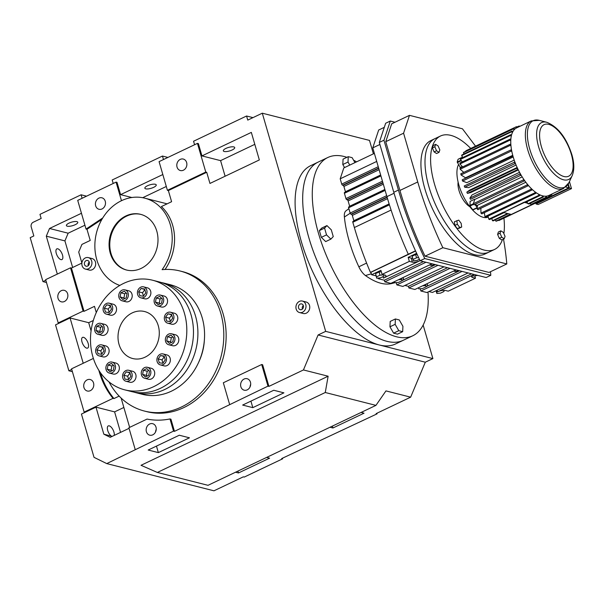 <?xml version="1.0" encoding="UTF-8"?>
<svg xmlns="http://www.w3.org/2000/svg" width="604" height="604" viewBox="0 0 604 604"><rect width="100%" height="100%" fill="white"/><g stroke="black" fill="none" stroke-linecap="round" stroke-linejoin="round"><path stroke-width="0.91" d="M194.579 144.741L193.559 141.245L246.568 116.006L247.761 120.105L262.295 113.19L369.505 140.407L373.408 153.839M423.147 325.043L432.894 358.595L425.307 362.204L410.652 397.168L376.126 413.612L377.07 413.846L281.675 458.572L282.619 458.814L244.258 477.077L243.314 476.843L213.959 490.81L106.749 463.593L94.02 457.334L81.442 414.065L95.976 407.141L103.835 434.193L110.2 437.319L129.052 428.342M102.763 217.946L86.04 229.067L77.712 200.377L116.074 182.114L117.01 182.355L120.581 194.647L131.868 197.516M376.896 413.242L377.07 413.846M197.448 143.375L205.775 172.057L167.414 190.32L159.078 161.638L197.448 143.375L198.384 143.609L201.955 155.907L251.332 132.397L259.335 159.939L209.958 183.442L206.719 172.299L168.357 190.562L171.596 201.706L161.374 206.576A45.421 38.211 104.2 0 1 172.653 225.269A45.421 38.211 104.2 0 1 165.035 269.467M246.568 116.006L252.963 117.629M410.652 397.168L385.964 390.901L375.937 405.375L208.018 485.322L157.342 472.456L325.269 392.509L328.131 376.216L303.442 369.95L268.916 386.386L262.627 364.748L261.691 364.506L267.972 386.145L268.916 386.386M262.295 113.19L325.677 331.369L318.097 334.978L425.307 362.204M318.097 334.978L303.442 369.95M325.269 392.509L375.937 405.375M252.812 407.647L242.649 405.065L273.748 390.26L283.903 392.842L252.812 407.647L250.917 401.131M235.545 472.215L238.482 472.962L269.58 458.157L266.643 457.409M329.995 427.247L332.932 427.994L364.031 413.189L361.094 412.441M267.972 386.145L174.465 431.354L170.932 419.184L169.988 418.942L173.522 431.113L174.465 431.354M173.522 431.113L106.749 463.593M328.131 376.216L141.026 465.291L157.342 472.456M158.354 452.615L148.199 450.033L179.297 435.227L189.452 437.809L158.354 452.615L156.466 446.099M325.677 331.369L432.894 358.595M428.002 292.019A98.739 43.745 -115.5 0 1 412.713 335.794L395.537 343.97A98.739 43.745 -115.5 0 1 379.289 344.982A98.739 43.745 -115.5 0 1 301.366 241.691A98.739 43.745 -115.5 0 1 310.652 165.677L318.233 162.061A98.739 43.745 -115.5 0 0 308.954 238.074A98.739 43.745 -115.5 0 1 318.233 162.061L327.829 157.501A98.739 43.745 -115.5 0 1 346.892 157.319M282.446 458.209L282.619 458.814M82.106 198.286L81.095 194.79L86.538 196.172M81.095 194.79L39.97 214.367L41.163 218.467L33.167 222.272A3.594 3.02 -75.8 0 0 31.212 226.93L33.832 235.945L30.2 237.682L42.967 281.607L45.829 280.248M163.48 159.547L162.461 156.051L112.185 179.984L113.205 183.48M95.666 205.821A5.927 4.983 104.2 0 1 96.851 199.796A5.927 4.983 104.2 0 1 101.917 197.802A5.927 4.983 104.2 0 1 105.255 201.26A5.927 4.983 104.2 0 1 104.069 207.285A5.927 4.983 104.2 0 1 99.003 209.286A5.927 4.983 104.2 0 1 95.666 205.821M116.074 182.114L121.472 200.709M162.831 174.533L120.581 194.647M81.895 263.019L78.716 252.087L81.94 244.393L90.222 240.452L86.984 229.301L101.91 219.373M86.04 229.067L86.984 229.301M81.457 213.272L49.528 228.478L46.304 236.172L57.32 274.088M180.037 270.992L182.393 271.589A72.254 60.793 104.2 0 1 223.095 313.778A72.254 60.793 104.2 0 1 208.637 387.262A72.254 60.793 104.2 0 1 146.825 411.664L144.469 411.067A72.254 60.793 -75.8 0 0 206.289 386.666A72.254 60.793 -75.8 0 0 220.747 313.182A72.254 60.793 -75.8 0 0 180.037 270.992A72.254 60.793 -75.8 0 0 162.106 269.671A45.421 38.211 -75.8 0 0 170.298 224.673A45.421 38.211 -75.8 0 0 144.711 198.15A45.421 38.211 -75.8 0 0 105.859 213.484A45.421 38.211 -75.8 0 0 96.776 259.675A45.421 38.211 -75.8 0 0 119.818 285.435M119.147 396.111L113.952 398.58A79.486 66.87 104.2 0 1 100.377 372.63M129.641 427.375L121.132 398.081M302.423 301.064L306.183 302.015A5.927 4.983 104.2 0 1 309.52 305.473A5.927 4.983 104.2 0 1 308.334 311.498A5.927 4.983 104.2 0 1 303.268 313.499L299.508 312.547A5.927 4.983 104.2 0 1 296.171 309.082A5.927 4.983 104.2 0 1 297.357 303.057A5.927 4.983 104.2 0 1 302.423 301.064A5.927 4.983 104.2 0 1 305.76 304.522A5.927 4.983 104.2 0 1 304.575 310.547A5.927 4.983 104.2 0 1 299.508 312.547M177.04 167.082A5.927 4.983 104.2 0 1 178.225 161.057A5.927 4.983 104.2 0 1 183.291 159.056A5.927 4.983 104.2 0 1 186.628 162.514A5.927 4.983 104.2 0 1 185.443 168.539A5.927 4.983 104.2 0 1 180.377 170.539A5.927 4.983 104.2 0 1 177.04 167.082M205.775 172.057L206.719 172.299M254.805 144.341L220.581 160.634L225.111 176.232M220.581 160.634L201.955 155.907M162.461 156.051L167.912 157.433M167.414 190.32L168.357 190.562M224.227 151.483A5.927 1.835 163.8 0 0 230.879 150.517A5.927 1.835 163.8 0 0 234.707 147.55A5.927 1.835 163.8 0 0 233.816 146.915A5.927 1.835 163.8 0 0 227.157 147.889A5.927 1.835 163.8 0 0 223.329 150.857A5.927 1.835 163.8 0 0 224.227 151.483M250.69 384.333A5.927 4.983 -75.8 0 0 250.018 386.968M332.389 426.107L332.932 427.994M135.16 449.376L128.879 427.738L147.044 419.085A79.486 66.87 -75.8 0 0 169.988 418.942M146.402 431.709A5.927 4.983 104.2 0 1 147.587 425.684A5.927 4.983 104.2 0 1 152.661 423.683A5.927 4.983 104.2 0 1 155.998 427.141A5.927 4.983 104.2 0 1 154.813 433.166A5.927 4.983 104.2 0 1 149.739 435.167A5.927 4.983 104.2 0 1 146.402 431.709M229.611 404.408L223.329 382.77L261.691 364.506M240.86 386.741A5.927 4.983 104.2 0 1 242.038 380.716A5.927 4.983 104.2 0 1 247.112 378.716A5.927 4.983 104.2 0 1 250.449 382.173A5.927 4.983 104.2 0 1 249.263 388.198A5.927 4.983 104.2 0 1 244.197 390.199A5.927 4.983 104.2 0 1 240.86 386.741M237.938 471.075L238.482 472.962M156.24 429.301A5.927 4.983 -75.8 0 0 155.568 431.936M403.117 340.362A98.739 43.745 -115.5 0 1 308.954 238.074A98.739 43.745 -115.5 0 0 403.117 340.362M76.882 221.63A5.927 1.835 163.8 0 0 70.223 222.604A5.927 1.835 163.8 0 0 66.395 225.571A5.927 1.835 163.8 0 0 67.293 226.198A5.927 1.835 163.8 0 0 73.945 225.232A5.927 1.835 163.8 0 0 77.773 222.264A5.927 1.835 163.8 0 0 76.882 221.63M167.074 203.865A45.421 38.211 -75.8 0 0 165.685 203.48L144.711 198.15M166.296 186.477L142.703 197.712M145.76 188.841A5.927 1.835 163.8 0 0 152.412 187.874A5.927 1.835 163.8 0 0 156.24 184.907A5.927 1.835 163.8 0 0 155.349 184.273A5.927 1.835 163.8 0 0 148.69 185.247A5.927 1.835 163.8 0 0 144.862 188.214A5.927 1.835 163.8 0 0 145.76 188.841M84.922 225.216L68.146 233.204L49.528 228.478M96.278 312.54L94.481 306.349L84.031 311.324L71.453 268.048L81.887 263.08M88.35 257.606L92.11 258.565A5.927 4.983 104.2 0 1 95.447 262.023A5.927 4.983 104.2 0 1 94.262 268.048A5.927 4.983 104.2 0 1 89.196 270.048L85.428 269.09A5.927 4.983 104.2 0 1 82.091 265.632A5.927 4.983 104.2 0 1 83.276 259.607A5.927 4.983 104.2 0 1 88.35 257.606A5.927 4.983 104.2 0 1 91.687 261.071A5.927 4.983 104.2 0 1 90.502 267.096A5.927 4.983 104.2 0 1 85.428 269.09M68.146 233.204L64.922 240.898L72.646 267.481M46.485 282.506L42.967 281.607M56.285 253.431A5.927 2.627 64.5 0 0 61.933 259.569A5.927 2.627 64.5 0 0 62.491 255.009A5.927 2.627 64.5 0 0 56.836 248.871A5.927 2.627 64.5 0 0 56.285 253.431M64.922 240.898L46.304 236.172M70.517 267.806L83.088 311.083L58.226 322.921L45.655 279.644L70.517 267.806L71.453 268.048M98.86 370.343A79.486 66.87 -75.8 0 0 113.016 398.346L113.952 398.58M113.016 398.346L84.137 412.094L71.566 368.817L93.371 358.436M84.137 412.094L85.073 412.328M123.858 407.466L114.594 411.875L95.976 407.141M108.984 381.887A72.254 60.793 -75.8 0 0 144.469 411.067M112.268 436.33L103.835 434.193M111.234 436.073A5.927 2.627 -115.5 0 1 107.716 430.471A5.927 2.627 -115.5 0 1 108.275 425.911A5.927 2.627 -115.5 0 1 113.922 432.049A5.927 2.627 -115.5 0 1 114.194 435.416M114.594 411.875L120.558 432.389M72.397 371.679L68.871 370.788L55.538 324.884L70.064 317.968L83.224 363.261M58.226 322.921L59.169 323.155M71.74 369.422L68.871 370.788M198.716 362.173A49.551 41.684 -75.8 0 0 204.386 339.841M110.283 253.242A28.72 24.168 -75.8 0 0 126.47 270.011A28.72 24.168 -75.8 0 0 151.038 260.316A28.72 24.168 -75.8 0 0 156.783 231.106A28.72 24.168 -75.8 0 0 140.604 214.329A28.72 24.168 -75.8 0 0 116.036 224.031A28.72 24.168 -75.8 0 0 110.283 253.242M93.326 320.49L88.69 322.695L70.064 317.968M83.088 311.083L84.031 311.324M58.044 298.376A5.927 4.983 104.2 0 1 59.23 292.351A5.927 4.983 104.2 0 1 64.296 290.35A5.927 4.983 104.2 0 1 67.633 293.808A5.927 4.983 104.2 0 1 66.448 299.833A5.927 4.983 104.2 0 1 61.381 301.834A5.927 4.983 104.2 0 1 58.044 298.376M83.956 387.549A5.927 4.983 104.2 0 1 85.141 381.524A5.927 4.983 104.2 0 1 90.207 379.523A5.927 4.983 104.2 0 1 93.544 382.981A5.927 4.983 104.2 0 1 92.359 389.006A5.927 4.983 104.2 0 1 87.293 391.007A5.927 4.983 104.2 0 1 83.956 387.549M82.001 341.955A5.927 2.627 64.5 0 0 87.648 348.085A5.927 2.627 64.5 0 0 88.207 343.525A5.927 2.627 64.5 0 0 82.559 337.387A5.927 2.627 64.5 0 0 82.001 341.955M88.69 322.695L91.068 330.901M298.565 307.942A2.96 2.491 104.2 0 1 299.161 304.929A2.96 2.491 104.2 0 1 301.69 303.933A2.96 2.491 104.2 0 1 303.359 305.662A2.96 2.491 104.2 0 1 302.77 308.674A2.96 2.491 104.2 0 1 300.233 309.671A2.96 2.491 104.2 0 1 298.565 307.942M140.958 214.428A28.72 24.168 -75.8 0 0 116.61 224.378A28.72 24.168 -75.8 0 0 110.993 253.423A28.72 24.168 -75.8 0 0 126.817 270.101M84.492 264.492A2.96 2.491 104.2 0 1 85.088 261.479A2.96 2.491 104.2 0 1 87.618 260.483A2.96 2.491 104.2 0 1 89.286 262.212A2.96 2.491 104.2 0 1 88.697 265.224A2.96 2.491 104.2 0 1 86.161 266.221A2.96 2.491 104.2 0 1 84.492 264.492M302.385 309.082A2.96 2.491 104.2 0 1 302.332 308.901A2.96 2.491 104.2 0 1 303.306 305.481M88.312 265.632A2.96 2.491 104.2 0 1 88.252 265.45A2.96 2.491 104.2 0 1 89.226 262.03M569.436 181.578L571.49 188.629L538.126 204.514L536.095 204.001L535.846 203.163M568.251 183.978L569.459 188.116L536.095 204.001M571.49 188.629L569.459 188.116M567.919 184.522L568.877 187.829L536.382 203.299L535.559 203.087M568.877 187.829L565.737 187.029M512.743 155.303L465.503 177.795L461.041 174.971A38.596 17.101 -115.5 0 1 460.807 173.771L510.939 149.905L511.573 150.154A37.44 16.587 -115.5 0 1 510.976 145.949A37.44 16.587 -115.5 0 1 510.863 144.673A37.44 16.587 -115.5 0 1 510.773 140.845A37.44 16.587 -115.5 0 1 510.818 139.713A37.44 16.587 -115.5 0 1 511.233 136.376A37.44 16.587 -115.5 0 1 511.445 135.417A37.44 16.587 -115.5 0 1 512.351 132.676A37.44 16.587 -115.5 0 1 512.713 131.914A37.44 16.587 -115.5 0 1 514.087 129.86A37.44 16.587 -115.5 0 1 514.593 129.324A37.44 16.587 -115.5 0 1 516.39 128.003A37.44 16.587 -115.5 0 1 516.646 127.874L531.241 120.928A37.44 16.587 -115.5 0 0 527.722 149.754A37.44 16.587 -115.5 0 0 563.426 188.539L548.84 195.485A37.44 16.587 -115.5 0 1 548.47 195.643A37.44 16.587 -115.5 0 1 546.295 196.179A37.44 16.587 -115.5 0 1 545.555 196.224A37.44 16.587 -115.5 0 1 543.087 195.96A37.44 16.587 -115.5 0 1 542.264 195.756A37.44 16.587 -115.5 0 1 539.553 194.699A37.44 16.587 -115.5 0 1 538.677 194.246A37.44 16.587 -115.5 0 1 535.824 192.434A37.44 16.587 -115.5 0 1 534.91 191.755A37.44 16.587 -115.5 0 1 531.996 189.241A37.44 16.587 -115.5 0 1 531.082 188.342A37.44 16.587 -115.5 0 1 528.19 185.202A37.44 16.587 -115.5 0 1 527.3 184.122A37.44 16.587 -115.5 0 1 524.529 180.453A37.44 16.587 -115.5 0 1 523.683 179.222A37.44 16.587 -115.5 0 1 521.109 175.13A37.44 16.587 -115.5 0 1 520.338 173.786A37.44 16.587 -115.5 0 1 518.051 169.399A37.44 16.587 -115.5 0 1 517.379 167.98A37.44 16.587 -115.5 0 1 515.431 163.435A37.44 16.587 -115.5 0 1 514.88 161.985A37.44 16.587 -115.5 0 1 513.34 157.417A37.44 16.587 -115.5 0 1 513.128 156.7A37.44 16.587 -115.5 0 1 512.924 155.983A37.44 16.587 -115.5 0 1 511.837 151.528A37.44 16.587 -115.5 0 1 511.573 150.154M458.27 159.199L458.119 159.275A36.67 16.248 -115.5 0 0 457.213 162.008L460.225 167.459L462.271 166.485M488.289 217.04A30.88 13.681 -115.5 0 1 458.881 185.035A30.88 13.681 -115.5 0 1 458.534 164.59M473.083 209.882L477.175 207.935L472.773 209.716A36.67 16.248 -115.5 0 1 470.003 206.047L470.086 201.396L474.623 199.237A30.88 13.681 64.5 0 0 474.767 199.456L473.332 203.729L523.464 179.864L523.683 179.222M522.173 176.881L474.767 199.456M519.538 172.314L472.049 194.926L469.889 198.135L520.338 173.786M518.308 169.928L470.803 192.54L467.405 193.393L518.051 169.399M517.152 167.489L469.648 190.109L466.824 192.155L517.379 167.98M516.08 165.028L468.591 187.64L464.718 187.24L515.431 163.435M514.208 160.105L466.809 182.672L462.573 181.034A38.596 17.101 -115.5 0 1 462.211 179.788L512.924 155.983M510.773 140.845L510.093 140.113L459.961 163.978L462.641 166.885M510.863 144.673L510.199 144.25L460.067 168.116A38.596 17.101 -115.5 0 0 460.157 169.226L463.789 172.351M514.593 129.324L513.989 128.365L463.857 152.231A38.596 17.101 -115.5 0 0 463.419 152.699L464.053 153.914M460.157 169.226L510.289 145.36L510.976 145.949M519.636 126.455L519.47 126.062A38.596 17.101 -115.5 0 0 518.828 126.1L519.04 126.734M517.016 127.701L516.48 126.681A38.596 17.101 -115.5 0 0 516.148 126.832L466.016 150.698A38.596 17.101 -115.5 0 0 465.805 150.804L465.978 151.219M511.233 136.376L510.584 135.515L460.452 159.38L462.339 161.88M459.961 163.978A38.596 17.101 -115.5 0 1 460.006 162.989L510.138 139.116L510.818 139.713M516.707 127.112L518.828 126.1M465.805 150.804L515.937 126.938L516.39 128.003M463.419 152.699L513.551 128.826L514.087 129.86M512.713 131.914L512.064 131.053L461.932 154.918A38.596 17.101 -115.5 0 0 461.615 155.583L462.619 157.183A36.67 16.248 -115.5 0 0 462.407 157.697M461.041 174.971L511.173 151.106L511.837 151.528M527.979 185.843A38.596 17.101 -115.5 0 1 527.201 184.9L477.069 208.773A38.596 17.101 -115.5 0 0 477.847 209.709L527.979 185.843L528.19 185.202M510.803 214.322L496.526 221.124A38.596 17.101 -115.5 0 1 495.884 221.162L495.333 219.864M526.998 201.736L527.405 202.959M525.465 202.468L527.775 203.057L528.017 203.782A38.596 17.101 64.5 0 0 528.734 203.963L543.336 197.01L543.087 195.96M542.264 195.756L542.626 196.828L528.017 203.782M551.12 194.397L551.497 194.994L549.376 196.006M491.762 218.512L492.494 220.694L507.096 213.741L506.96 213.348L507.813 213.922A38.596 17.101 -115.5 0 1 507.096 213.741M504.121 212.631L489.565 219.554A38.596 17.101 -115.5 0 1 488.802 219.161L488.055 216.089M480.852 208.282L480.965 213.106A38.596 17.101 -115.5 0 0 481.773 213.892L531.905 190.018L531.996 189.241M510.44 214.231L495.884 221.162M529.64 203.525L531.414 204.243A38.596 17.101 64.5 0 0 532.056 204.205L546.658 197.251L546.295 196.179M545.555 196.224L546.016 197.289L531.414 204.243M548.47 195.643L549.006 196.678L498.874 220.543L498.647 220.113M484.363 212.653L484.921 216.602A38.596 17.101 -115.5 0 0 485.714 217.206L535.846 193.333L535.824 192.434M526.605 201.917L526.869 202.823M499.417 220.286A38.596 17.101 -115.5 0 1 499.206 220.392A38.596 17.101 -115.5 0 1 498.874 220.543M467.405 193.393A38.596 17.101 -115.5 0 1 466.824 192.155M474.563 200.045L474.623 199.237M531.082 188.342L531.097 189.241L480.965 213.106M462.573 181.034L512.705 157.168L513.34 157.417M503.328 212.238L488.802 219.161M527.888 203.389L524.325 202.249A38.596 17.101 64.5 0 0 525.095 202.642L539.697 195.688L539.553 194.699M538.677 194.246L538.934 195.296L524.325 202.249M549.006 196.678A38.596 17.101 -115.5 0 0 549.33 196.526A38.596 17.101 -115.5 0 0 549.549 196.421L549.096 195.356M469.889 198.135A38.596 17.101 -115.5 0 0 470.561 199.305L521.109 175.13M534.91 191.755L535.053 192.736L484.921 216.602M492.494 220.694A38.596 17.101 -115.5 0 0 493.204 220.875L507.813 213.922M551.497 194.994A38.596 17.101 -115.5 0 0 551.935 194.533L551.716 194.111M514.88 161.985L464.242 185.979A38.596 17.101 -115.5 0 0 464.718 187.24M513.551 128.826A38.596 17.101 -115.5 0 1 513.989 128.365M510.289 145.36A38.596 17.101 -115.5 0 1 510.199 144.25M461.615 155.583L511.747 131.717A38.596 17.101 -115.5 0 1 512.064 131.053M511.747 131.717L512.351 132.676M510.093 140.113A38.596 17.101 -115.5 0 1 510.138 139.116M511.173 151.106A38.596 17.101 -115.5 0 1 510.939 149.905M510.584 135.515A38.596 17.101 -115.5 0 1 510.765 134.677L460.633 158.542A38.596 17.101 -115.5 0 0 460.452 159.38M511.445 135.417L510.765 134.677M512.705 157.168A38.596 17.101 -115.5 0 1 512.343 155.923M527.3 184.122L527.201 184.9M520.693 175.439A38.596 17.101 -115.5 0 1 520.014 174.269M531.905 190.018A38.596 17.101 -115.5 0 1 531.097 189.241M517.537 169.528A38.596 17.101 -115.5 0 1 516.956 168.29M543.336 197.01A38.596 17.101 -115.5 0 1 542.626 196.828M514.85 163.374A38.596 17.101 -115.5 0 1 514.374 162.114M539.697 195.688A38.596 17.101 -115.5 0 1 538.934 195.296M473.332 203.729A38.596 17.101 -115.5 0 0 474.072 204.801L524.204 180.936A38.596 17.101 -115.5 0 1 523.464 179.864M524.204 180.936L524.529 180.453M546.658 197.251A38.596 17.101 -115.5 0 1 546.016 197.289M535.846 193.333A38.596 17.101 -115.5 0 1 535.053 192.736M469.806 206.696A16.21 7.18 -115.5 0 1 459.01 190.585A16.21 7.18 -115.5 0 1 458.119 182.159M477.507 205.269L477.069 208.773M524.317 202.476L503.389 212.442L506.96 213.348M503.389 212.442L524.219 202.151M507.715 213.537L511.286 214.45L532.215 204.484L529.225 203.729M477.228 207.466A36.67 16.248 -115.5 0 1 474.903 204.409M475.695 204.031A1.45 0.642 64.5 0 0 477.054 205.481L525.842 182.257M436.594 153.507L434.095 151.914L432.389 147.927L433.189 145.526L435.627 144.364L438.126 145.949L439.833 149.943L439.04 152.344L436.594 153.507M501.811 239.954L499.312 238.369L497.605 234.382L498.398 231.981L500.844 230.819L503.343 232.404L505.05 236.391L504.249 238.791L501.811 239.954M459.244 228.191L457.341 228.667L454.91 225.443L454.382 221.751L458.73 220.12L461.162 223.344L461.683 227.036L459.244 228.191M503.925 218.15A62.831 27.837 -115.5 0 1 503.864 233.627M502.407 239.675A62.831 27.837 -115.5 0 1 494.51 249.475A62.831 27.837 -115.5 0 1 434.586 184.386A62.831 27.837 -115.5 0 1 440.49 136.013A62.831 27.837 -115.5 0 1 470.743 148.448M439.04 152.344L436.533 150.758L434.095 151.914M436.533 150.758L434.835 146.764L432.389 147.927M461.683 227.036L459.78 227.504L457.349 224.28L454.91 225.443M457.349 224.28L456.828 220.596M504.249 238.791L501.75 237.206L500.044 233.219L497.605 234.382M500.044 233.219L500.844 230.819M434.835 146.764L435.627 144.364M494.51 249.475L488.915 252.132A62.831 27.837 -115.5 0 1 428.991 187.044A62.831 27.837 -115.5 0 1 434.895 138.671L430.826 140.611A62.831 27.837 -115.5 0 0 424.922 188.984A62.831 27.837 -115.5 0 0 484.846 254.073L488.915 252.132A62.831 27.837 -115.5 0 1 428.991 187.044A62.831 27.837 -115.5 0 1 434.895 138.671L440.49 136.013M459.78 227.504L457.341 228.667M501.75 237.206L499.312 238.369M354.971 162.612L352.124 157.659L348.244 156.678L343.049 159.146L342.815 164.514L344.559 167.572M393.604 333.159L397.485 334.14L402.679 331.672L402.921 326.303L399.274 319.946L395.394 318.965L395.152 324.333L389.957 326.802L393.604 333.159L398.799 330.682L402.679 331.672M395.394 318.965L390.199 321.434L389.957 326.802M412.713 335.794A98.739 43.745 -115.5 0 1 318.542 233.514A98.739 43.745 -115.5 0 1 327.829 157.501M353.589 160.203A98.739 43.745 -115.5 0 1 356.556 161.857M394.759 282.755L391.754 283.518A84.711 37.531 -115.5 0 1 365.435 275.53A13.348 5.912 -115.5 0 1 358.851 266.802A84.711 37.531 -115.5 0 1 344.386 217.017A13.348 5.912 -115.5 0 1 345.964 210.841L348.878 208.674M326.945 225.586L321.751 228.055L319.373 230.585L321.336 237.357L325.684 241.592L330.879 239.116L333.257 236.587L331.286 229.822L326.945 225.586L324.567 228.116L326.53 234.881L321.336 237.357M324.567 228.116L319.373 230.585M395.152 324.333L398.799 330.682M348.244 156.678L348.01 162.046L349.754 165.096M348.01 162.046L342.815 164.514M326.53 234.881L330.879 239.116M353.098 221.419A1.065 0.476 64.5 0 0 352.925 221.434A1.065 0.476 64.5 0 0 352.827 222.257L354.359 227.542A188.977 83.73 64.5 0 0 370.433 272.404L370.977 272.547M348.893 206.938A1.065 0.476 64.5 0 0 348.719 206.953A1.065 0.476 64.5 0 0 348.614 207.776L350.154 213.061A1.065 0.476 64.5 0 0 351 214.178L351.475 214.299A1.065 0.476 -115.5 0 1 352.321 215.417L353.853 220.709A1.065 0.476 -115.5 0 1 353.914 220.958M344.688 192.457A1.065 0.476 64.5 0 0 344.507 192.472A1.065 0.476 64.5 0 0 344.408 193.288L345.949 198.58A1.065 0.476 64.5 0 0 346.787 199.697L347.27 199.818A1.065 0.476 -115.5 0 1 348.115 200.936L349.648 206.228A1.065 0.476 -115.5 0 1 349.701 206.477M374.367 153.378L343.812 167.927L340.203 178.807L341.736 184.099A1.065 0.476 64.5 0 0 342.581 185.217L343.064 185.337A1.065 0.476 -115.5 0 1 343.902 186.455L345.443 191.747A1.065 0.476 -115.5 0 1 345.496 191.996M376.707 161.434L340.203 178.807M370.433 272.404L415.484 250.796M415.59 251.037L370.909 272.313L371.611 274.744L376.05 275.869M408.274 254.224A205.073 90.864 -115.5 0 1 386.938 196.632L372.766 147.867L378.685 130.011L384.303 127.338M416.624 253.31L408.168 257.342L409.346 261.389L382.083 274.367L380.905 270.32L371.611 274.744M378.149 278.059L378.331 278.701L380.022 277.893M435.537 290.977L436.186 291.143M471.565 273.823L432.456 292.442L428.968 291.558M468.077 272.933L426.915 292.532L420.897 291.007L420.248 288.75M456.05 269.882L414.888 289.482L408.87 287.949L408.402 286.334L404.914 285.45M444.023 266.825L402.86 286.424L396.843 284.899L396.186 282.642M431.996 263.774L390.833 283.374L384.816 281.841L384.348 280.226L378.331 278.701M490.493 271.717A207.942 92.133 -115.5 0 1 490.803 275.318L486.16 277.53L420.12 260.754A207.942 92.133 -115.5 0 1 393.785 192.276L379.304 142.423L385.654 123.254L390.297 121.042L395.016 122.242M474.842 275.93L475.491 278.187L448.236 291.166L445.224 290.403A5.738 1.774 163.8 0 0 437.575 291.845L474.095 274.465A5.738 1.774 163.8 0 0 471.626 276.813A5.738 1.774 163.8 0 0 472.487 277.425L475.491 278.187M372.766 147.867L379.901 144.469M409.346 261.389L412.351 262.151A5.738 1.774 163.8 0 0 419.999 260.702L383.449 278.104A5.738 1.774 163.8 0 0 385.956 275.741A5.738 1.774 163.8 0 0 385.088 275.13L382.083 274.367M408.168 257.342L411.173 258.104A5.738 1.774 163.8 0 0 412.532 258.233M381.328 271.762L379.055 271.966L375.575 273.627L376.722 278.195L380.414 277.855L383.902 276.202L383.661 274.767M417.137 254.427L415.612 254.563L412.124 256.224L413.279 260.792L416.971 260.452L419.418 259.29M450.04 268.357L408.87 287.949M425.979 262.249L384.816 281.841M462.068 271.407L420.897 291.007M423.457 261.608L384.348 280.226M438.013 265.299L396.843 284.899M434.616 265.073L401.924 280.641M458.678 271.181L425.979 286.749M447.511 267.715L408.402 286.334M490.803 275.318L424.755 258.55L420.12 260.754M424.755 258.55A207.942 92.133 -115.5 0 1 398.429 190.064L383.948 140.211L379.304 142.423M383.948 140.211L390.297 121.042M419.863 260.233L419.999 260.702M383.019 276.617L383.449 278.104M383.691 274.873L379.999 275.205L376.511 276.866L376.722 278.195M376.511 276.866L375.575 273.627M379.999 275.205L379.055 271.966M418.625 257.614L416.549 257.802L415.612 254.563M416.549 257.802L413.068 259.463L413.279 260.792M413.068 259.463L412.124 256.224M394.578 281.585L394.767 282.77L398.459 282.438L401.947 280.777L401.411 278.338M401.917 280.596A5.738 1.774 163.8 0 0 403.525 278.701A5.738 1.774 163.8 0 0 402.113 277.999M394.767 282.77L394.442 281.653M401.736 279.456L398.429 279.75M437.107 290.23L437.575 291.845M418.632 287.7L418.821 288.878L422.513 288.546L426.001 286.885L425.79 285.564L422.49 285.858M425.79 285.564L425.465 284.446M425.971 286.704A5.738 1.774 163.8 0 0 427.579 284.809A5.738 1.774 163.8 0 0 426.175 284.106M418.821 288.878L418.496 287.761M429.497 264.96A5.738 1.774 163.8 0 0 429.92 265.111A5.738 1.774 163.8 0 0 431.279 265.239M453.551 271.068A5.738 1.774 163.8 0 0 453.974 271.219A5.738 1.774 163.8 0 0 455.333 271.347M437.538 291.717L436.654 292.14L436.858 293.461L440.558 293.129L444.038 291.468L443.849 290.275M436.858 293.461L436.065 290.728M436.654 292.14L436.216 290.652M503.517 239.146A205.073 90.864 -115.5 0 1 506.801 263.948L488.998 272.427L425.042 256.187A205.073 90.864 -115.5 0 1 399.931 190.449L385.767 141.676L391.686 123.82L409.489 115.349L462.438 128.788L475.544 146.16M473.234 274.918L473.415 276.058L473.106 274.994M473.415 276.058L477.794 275.401M455.182 270.298L455.371 271.475L455.046 270.358M455.371 271.475L459.75 270.818M431.128 264.182L431.316 265.367L430.992 264.25M431.316 265.367L435.695 264.711M385.767 141.676L403.578 133.205L409.489 115.349M425.042 256.187L442.853 247.708A205.073 90.864 -115.5 0 1 417.741 181.97L403.578 133.205M506.801 263.948L442.853 247.708M133.627 392.034A56.55 47.58 -75.8 0 0 135.832 392.66A56.55 47.58 -75.8 0 0 184.205 373.574A56.55 47.58 -75.8 0 0 195.522 316.058A56.55 47.58 -75.8 0 0 163.669 283.042A56.55 47.58 -75.8 0 0 161.427 282.544M124.734 389.844L131.393 391.535A56.55 47.58 -75.8 0 0 179.766 372.442A56.55 47.58 -75.8 0 0 191.083 314.933A56.55 47.58 -75.8 0 0 159.23 281.917L152.57 280.226A56.55 47.58 -75.8 0 0 104.19 299.32A56.55 47.58 -75.8 0 0 92.88 356.828A56.55 47.58 -75.8 0 0 124.734 389.844A56.55 47.58 -75.8 0 0 173.114 370.75A56.55 47.58 -75.8 0 0 184.424 313.242A56.55 47.58 -75.8 0 0 152.57 280.226M135.832 392.66L142.491 394.352A56.55 47.58 -75.8 0 0 190.864 375.258A56.55 47.58 -75.8 0 0 202.181 317.749A56.55 47.58 -75.8 0 0 170.32 284.733L163.669 283.042M119.033 344.378A24.236 20.393 -75.8 0 0 132.684 358.527A24.236 20.393 -75.8 0 0 153.416 350.343A24.236 20.393 -75.8 0 0 158.271 325.699A24.236 20.393 -75.8 0 0 144.613 311.543A24.236 20.393 -75.8 0 0 123.88 319.727A24.236 20.393 -75.8 0 0 119.033 344.378M144.658 378.263L148.508 379.244A5.655 4.756 -75.8 0 0 153.348 377.334A5.655 4.756 -75.8 0 0 154.481 371.581A5.655 4.756 -75.8 0 0 151.294 368.281L147.444 367.308A5.655 4.756 -75.8 0 0 142.604 369.21A5.655 4.756 -75.8 0 0 141.472 374.963A5.655 4.756 -75.8 0 0 144.658 378.263A5.655 4.756 -75.8 0 0 149.498 376.36A5.655 4.756 -75.8 0 0 150.63 370.607A5.655 4.756 -75.8 0 0 147.444 367.308M125.987 381.252L129.837 382.226A5.655 4.756 -75.8 0 0 134.677 380.316A5.655 4.756 -75.8 0 0 135.809 374.571A5.655 4.756 -75.8 0 0 132.623 371.264L128.773 370.29A5.655 4.756 -75.8 0 0 123.933 372.2A5.655 4.756 -75.8 0 0 122.801 377.945A5.655 4.756 -75.8 0 0 125.987 381.252A5.655 4.756 -75.8 0 0 130.826 379.342A5.655 4.756 -75.8 0 0 131.959 373.589A5.655 4.756 -75.8 0 0 128.773 370.29M109.301 373.053L113.152 374.035A5.655 4.756 -75.8 0 0 117.991 372.124A5.655 4.756 -75.8 0 0 119.124 366.371A5.655 4.756 -75.8 0 0 115.938 363.072L112.087 362.098A5.655 4.756 -75.8 0 0 107.248 364.001A5.655 4.756 -75.8 0 0 106.115 369.754A5.655 4.756 -75.8 0 0 109.301 373.053A5.655 4.756 -75.8 0 0 114.141 371.15A5.655 4.756 -75.8 0 0 115.273 365.397A5.655 4.756 -75.8 0 0 112.087 362.098M99.079 355.884L102.929 356.858A5.655 4.756 -75.8 0 0 107.769 354.948A5.655 4.756 -75.8 0 0 108.901 349.203A5.655 4.756 -75.8 0 0 105.715 345.896L101.865 344.922A5.655 4.756 -75.8 0 0 97.025 346.832A5.655 4.756 -75.8 0 0 95.893 352.577A5.655 4.756 -75.8 0 0 99.079 355.884A5.655 4.756 -75.8 0 0 103.918 353.974A5.655 4.756 -75.8 0 0 105.051 348.221A5.655 4.756 -75.8 0 0 101.865 344.922M98.052 334.329L101.902 335.311A5.655 4.756 -75.8 0 0 106.742 333.4A5.655 4.756 -75.8 0 0 107.874 327.647A5.655 4.756 -75.8 0 0 104.688 324.348L100.838 323.367A5.655 4.756 -75.8 0 0 95.998 325.277A5.655 4.756 -75.8 0 0 94.866 331.03A5.655 4.756 -75.8 0 0 98.052 334.329A5.655 4.756 -75.8 0 0 102.891 332.419A5.655 4.756 -75.8 0 0 104.024 326.666A5.655 4.756 -75.8 0 0 100.838 323.367M106.5 314.171L110.351 315.152A5.655 4.756 -75.8 0 0 115.19 313.242A5.655 4.756 -75.8 0 0 116.323 307.489A5.655 4.756 -75.8 0 0 113.137 304.19L109.286 303.208A5.655 4.756 -75.8 0 0 104.447 305.118A5.655 4.756 -75.8 0 0 103.314 310.871A5.655 4.756 -75.8 0 0 106.5 314.171A5.655 4.756 -75.8 0 0 111.34 312.26A5.655 4.756 -75.8 0 0 112.465 306.515A5.655 4.756 -75.8 0 0 109.286 303.208M122.159 300.815L126.01 301.789A5.655 4.756 -75.8 0 0 130.849 299.878A5.655 4.756 -75.8 0 0 131.974 294.125A5.655 4.756 -75.8 0 0 128.788 290.826L124.937 289.852A5.655 4.756 -75.8 0 0 120.105 291.762A5.655 4.756 -75.8 0 0 118.973 297.508A5.655 4.756 -75.8 0 0 122.159 300.815A5.655 4.756 -75.8 0 0 126.991 298.904A5.655 4.756 -75.8 0 0 128.123 293.151A5.655 4.756 -75.8 0 0 124.937 289.852M140.83 297.825L144.681 298.806A5.655 4.756 -75.8 0 0 149.52 296.896A5.655 4.756 -75.8 0 0 150.645 291.143A5.655 4.756 -75.8 0 0 147.467 287.844L143.609 286.862A5.655 4.756 -75.8 0 0 138.777 288.772A5.655 4.756 -75.8 0 0 137.644 294.526A5.655 4.756 -75.8 0 0 140.83 297.825A5.655 4.756 -75.8 0 0 145.67 295.915A5.655 4.756 -75.8 0 0 146.795 290.169A5.655 4.756 -75.8 0 0 143.609 286.862M157.516 306.024L161.366 306.998A5.655 4.756 -75.8 0 0 166.198 305.088A5.655 4.756 -75.8 0 0 167.331 299.335A5.655 4.756 -75.8 0 0 164.145 296.036L160.294 295.062A5.655 4.756 -75.8 0 0 155.454 296.964A5.655 4.756 -75.8 0 0 154.33 302.717A5.655 4.756 -75.8 0 0 157.516 306.024A5.655 4.756 -75.8 0 0 162.348 304.114A5.655 4.756 -75.8 0 0 163.48 298.361A5.655 4.756 -75.8 0 0 160.294 295.062M167.738 323.193L171.589 324.174A5.655 4.756 -75.8 0 0 176.428 322.264A5.655 4.756 -75.8 0 0 177.561 316.511A5.655 4.756 -75.8 0 0 174.375 313.212L170.524 312.23A5.655 4.756 -75.8 0 0 165.685 314.14A5.655 4.756 -75.8 0 0 164.552 319.894A5.655 4.756 -75.8 0 0 167.738 323.193A5.655 4.756 -75.8 0 0 172.578 321.283A5.655 4.756 -75.8 0 0 173.703 315.537A5.655 4.756 -75.8 0 0 170.524 312.23M168.765 344.748L172.616 345.722A5.655 4.756 -75.8 0 0 177.455 343.819A5.655 4.756 -75.8 0 0 178.58 338.066A5.655 4.756 -75.8 0 0 175.402 334.767L171.544 333.786A5.655 4.756 -75.8 0 0 166.712 335.696A5.655 4.756 -75.8 0 0 165.579 341.449A5.655 4.756 -75.8 0 0 168.765 344.748A5.655 4.756 -75.8 0 0 173.605 342.838A5.655 4.756 -75.8 0 0 174.73 337.085A5.655 4.756 -75.8 0 0 171.544 333.786M160.317 364.907L164.167 365.881A5.655 4.756 -75.8 0 0 169.007 363.97A5.655 4.756 -75.8 0 0 170.139 358.225A5.655 4.756 -75.8 0 0 166.953 354.918L163.103 353.944A5.655 4.756 -75.8 0 0 158.263 355.854A5.655 4.756 -75.8 0 0 157.131 361.607A5.655 4.756 -75.8 0 0 160.317 364.907A5.655 4.756 -75.8 0 0 165.156 362.996A5.655 4.756 -75.8 0 0 166.289 357.243A5.655 4.756 -75.8 0 0 163.103 353.944M168.003 313.838L165.594 317.191L166.719 321.071L170.252 321.592L172.668 318.233L171.544 314.359L168.003 313.838L171.657 314.767M130.917 376.292L129.792 372.411L126.251 371.89L123.843 375.25L124.968 379.123L128.501 379.644L130.917 376.292M164.122 356.073L160.581 355.552L158.173 358.904L159.297 362.777L162.831 363.298L165.247 359.946L164.122 356.073M138.678 291.823L139.811 295.703L143.344 296.224L145.76 292.864L144.635 288.991L141.094 288.47L138.678 291.823L142.536 292.804L143.473 296.043M101.593 354.276L104.009 350.924L102.884 347.051L99.343 346.522L96.934 349.882L98.059 353.755L101.593 354.276M113.386 370.116L114.133 365.941L111.438 363.404L108.003 365.035L107.263 369.21L109.951 371.747L113.386 370.116M170.894 335.092L167.459 336.73L166.719 340.905L169.414 343.442L172.85 341.804L173.59 337.628L170.894 335.092M156.209 297.998L155.47 302.174L158.165 304.71L161.6 303.08L162.34 298.904L159.645 296.368L156.209 297.998L160.06 298.98L159.32 303.155L160.03 303.827M120.113 296.964L122.808 299.501L126.244 297.87L126.983 293.695L124.288 291.158L120.853 292.789L120.113 296.964L123.963 297.946L124.673 298.618M98.701 333.023L102.136 331.385L102.876 327.209L100.188 324.673L96.753 326.311L96.006 330.486L98.701 333.023M149.49 371.15L146.795 368.614L143.359 370.244L142.612 374.42L145.307 376.956L148.743 375.326L149.49 371.15M105.481 312.041L109.014 312.57L111.43 309.21L110.305 305.337L106.765 304.816L104.356 308.168L105.481 312.041M165.594 317.191L169.445 318.172L170.381 321.411M171.725 314.994L169.445 318.172M129.973 373.046L127.693 376.224L128.629 379.463M126.251 371.89L129.913 372.819M123.843 375.25L127.693 376.224M158.173 358.904L162.023 359.878L162.959 363.125M160.581 355.552L164.235 356.481M164.303 356.707L162.023 359.878M141.094 288.47L144.749 289.399M144.817 289.626L142.536 292.804M99.343 346.522L102.997 347.451M103.065 347.685L100.785 350.856L101.721 354.095M96.934 349.882L100.785 350.856M107.263 369.21L111.113 370.192L111.823 370.856M113.416 365.269L111.853 366.016L111.113 370.192M108.003 365.035L111.853 366.016M172.88 336.964L171.317 337.704L170.57 341.879L171.279 342.551M167.459 336.73L171.317 337.704M166.719 340.905L170.57 341.879M161.63 298.233L160.06 298.98M155.47 302.174L159.32 303.155M126.274 293.023L124.703 293.771L123.963 297.946M120.853 292.789L124.703 293.771M102.167 326.545L100.604 327.285L99.856 331.46L100.574 332.132M96.753 326.311L100.604 327.285M96.006 330.486L99.856 331.46M142.612 374.42L146.47 375.401L147.18 376.066M143.359 370.244L147.21 371.226L146.47 375.401M148.773 370.478L147.21 371.226M110.487 305.971L108.207 309.15L109.143 312.389M106.765 304.816L110.419 305.745M104.356 308.168L108.207 309.15M457.349 162.589L461.411 160.649M469.806 205.458L473.362 203.767M572.177 175.636C574.449 170.094 574.344 163.088 571.86 154.616C566.295 137.591 557.937 126.81 546.771 122.272A31.499 13.952 -115.5 0 0 538.617 146.84A31.499 13.952 -115.5 0 0 555.786 175.387A31.499 13.952 -115.5 0 0 572.177 175.636L568.93 182.68A36.791 16.3 -115.5 0 1 549.783 182.393A36.791 16.3 -115.5 0 1 529.723 149.045A36.791 16.3 -115.5 0 1 539.259 120.347L531.241 120.928M458.119 159.275L462.596 157.146M457.213 162.008L461.056 160.181M470.003 206.047L473.717 204.28M472.773 209.716L477.213 207.602M541.395 146.636A28.554 12.654 -115.5 0 1 548.779 124.364A28.554 12.654 -115.5 0 1 571.316 154.239A28.554 12.654 -115.5 0 1 563.932 176.511A28.554 12.654 -115.5 0 1 541.395 146.636M358.851 266.802L366.59 263.065M365.435 275.53L371.339 273.801M344.386 217.017L350.207 213.235M378.247 166.719L341.736 184.099M378.723 168.365L343.064 185.337M378.632 168.055L342.581 185.217M380.648 174.986L345.443 191.747M387.134 197.327L351.475 214.299M387.043 197.017L351 214.178M386.658 195.681L350.154 213.061M385.118 190.396L348.614 207.776M384.854 189.467L349.648 206.228M383.313 184.175L348.115 200.936M387.526 198.656L352.321 215.417M389.127 203.918L353.853 220.709M391.09 210.056L354.359 227.542M389.414 204.832L352.827 222.257M379.108 169.694L343.902 186.455M380.913 175.915L344.408 193.288M382.928 182.846L347.27 199.818M382.838 182.536L346.787 199.697M382.453 181.2L345.949 198.58M386.938 196.632L394.072 193.242M411.173 258.104L412.351 262.151M398.429 190.064L393.785 192.276M472.026 275.832L472.487 277.425M399.931 190.449L417.741 181.97M568.93 182.68L563.426 188.539M458.179 159.207L462.581 157.115M549.33 196.526L499.206 220.392M546.771 122.272L539.259 120.347M384.922 189.709L348.719 206.953M380.716 175.228L344.507 192.472M389.202 204.16L352.925 221.434"/></g></svg>
